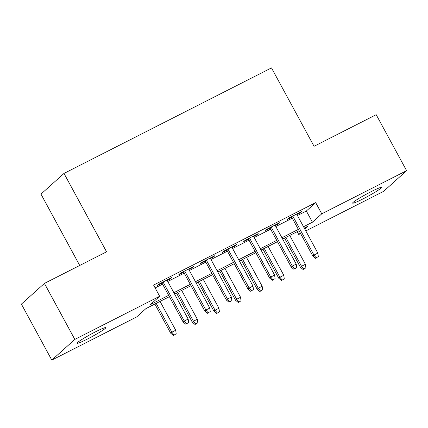 <?xml version="1.0" encoding="UTF-8"?>
<svg xmlns="http://www.w3.org/2000/svg" width="428" height="428" viewBox="0 0 428 428"><rect width="100%" height="100%" fill="white"/><g stroke="black" fill="none" stroke-linecap="round" stroke-linejoin="round"><path stroke-width="0.64" d="M95.396 331.887A16.366 1.316 -28.5 0 1 105.796 327.661A16.366 1.316 -28.5 0 1 87.43 339.046A16.366 1.316 -28.5 0 1 77.029 343.277A16.366 1.316 -28.5 0 1 95.396 331.887M370.974 191.739A16.366 1.316 -28.5 0 1 381.369 187.512A16.366 1.316 -28.5 0 1 363.008 198.897A16.366 1.316 -28.5 0 1 352.608 203.129A16.366 1.316 -28.5 0 1 370.974 191.739M79.72 265.467L40.976 194.114L64.002 173.42L271.491 67.897L314.056 146.29L376.196 114.688L406.6 170.681L383.574 191.375L305.806 230.922M300.611 233.565L298.739 234.517L300.344 233.078M297.192 231.666L298.739 234.517M169.381 296.668L145.969 308.572L136.639 316.961L51.804 360.103L74.825 339.409L159.66 296.267L150.33 304.656L168.653 295.336M74.825 339.409L44.426 283.416L21.4 304.11L51.804 360.103M167.23 280.495L170.21 278.981L171.762 277.579L158.793 284.176L157.242 285.572L162.035 283.138M188.844 269.501L191.824 267.987L193.376 266.591L180.407 273.182L178.856 274.583L183.644 272.144M210.458 258.512L213.438 256.993L214.99 255.596L202.021 262.193L200.47 263.589L205.258 261.155M232.072 247.518L235.052 246.004L236.604 244.602L223.635 251.199L222.084 252.6L226.872 250.161M253.686 236.524L256.666 235.009L258.218 233.613L245.249 240.21L243.698 241.606L248.486 239.166M275.3 225.535L278.28 224.021L279.832 222.619L266.863 229.215L265.312 230.612L270.1 228.178M297.455 215.541L306.352 211.015L315.687 202.626L153.582 285.069L159.66 296.267M155.129 287.921L162.576 284.133M167.771 281.49L184.19 273.144M189.385 270.501L205.804 262.15M210.999 259.507L227.418 251.161M232.613 248.518L249.032 240.167M254.227 237.524L270.646 229.173M275.841 226.53L292.26 218.184M296.914 214.54L299.889 213.026L301.446 211.63L288.477 218.221L286.926 219.623L291.714 217.183M44.426 283.416L106.567 251.814L64.002 173.42M315.687 202.626L321.765 213.823L406.6 170.681M303.538 226.738L312.429 222.212L321.765 213.823M173.854 292.693L190.267 284.342M195.468 281.699L211.881 273.353M217.082 270.71L233.495 262.359M238.696 259.716L255.109 251.364M260.31 248.721L276.723 240.376M281.924 237.733L298.337 229.381M304.8 229.071L308.074 226.128L304.26 228.071M299.06 230.713L282.646 239.065M277.446 241.708L261.032 250.054M255.837 252.697L239.418 261.048M234.223 263.691L217.804 272.037M212.609 274.68L196.19 283.031M190.995 285.674L174.576 294.025M306.352 211.015L312.429 222.212M299.632 212.55L299.889 213.026M278.018 223.544L278.28 224.021M256.404 234.533L256.666 235.009M234.79 245.528L235.052 246.004M213.176 256.516L213.438 256.993M191.562 267.511L191.824 267.987M169.948 278.505L170.21 278.981M291.457 216.707L312.841 256.088L313.959 255.083L292.763 216.044M316.158 257.779L318.32 256.682L316.158 257.779L313.959 255.083L317.849 253.103L296.652 214.064M312.841 256.088L315.532 258.341M318.32 256.682L317.849 253.103M303.088 269.522L305.87 267.864L303.088 269.522L300.397 267.275L301.515 266.269L305.405 264.29L289.745 235.454M303.709 268.966L301.515 266.269L285.856 237.428M300.397 267.275L284.55 238.096M305.405 264.29L305.87 267.864M269.843 227.701L291.227 267.083L292.345 266.077L271.149 227.038M294.544 268.773L296.706 267.671L294.544 268.773L292.345 266.077L296.235 264.097L275.038 225.058M291.227 267.083L293.918 269.33M296.706 267.671L296.235 264.097M248.229 238.69L269.613 278.072L270.731 277.066L249.535 238.027M272.93 279.762L275.092 278.665L272.93 279.762L270.731 277.066L274.621 275.086L253.424 236.047M269.613 278.072L272.304 280.324M275.092 278.665L274.621 275.086M226.615 249.685L247.999 289.066L249.117 288.06L227.921 249.021M251.316 290.756L253.478 289.654L251.316 290.756L249.117 288.06L253.007 286.081L231.81 247.042M247.999 289.066L250.696 291.313M253.478 289.654L253.007 286.081M205.001 260.679L226.385 300.06L227.503 299.054L206.307 260.01M229.702 301.745L231.864 300.649L229.702 301.745L227.503 299.054L231.393 297.075L210.202 258.036M226.385 300.06L229.082 302.307M231.864 300.649L231.393 297.075M281.474 280.517L284.262 278.858L281.474 280.517L278.783 278.27L279.901 277.258L283.791 275.284L268.131 246.442M282.1 279.955L279.901 277.258L264.242 248.422M278.783 278.27L262.936 249.085M283.791 275.284L284.262 278.858M259.86 291.505L262.648 289.847L259.86 291.505L257.169 289.258L258.287 288.253L262.177 286.273L246.517 257.437M260.486 290.949L258.287 288.253L242.628 259.416M257.169 289.258L241.322 260.08M262.177 286.273L262.648 289.847M238.246 302.5L241.034 300.841L238.246 302.5L235.555 300.253L236.673 299.247L240.563 297.267L224.903 268.426M238.872 301.943L236.673 299.247L221.014 270.405M235.555 300.253L219.708 271.068M240.563 297.267L241.034 300.841M216.632 313.494L219.42 311.835L216.632 313.494L213.941 311.242L215.059 310.236L218.949 308.256L203.289 279.42M217.258 312.932L215.059 310.236L199.4 281.399M213.941 311.242L198.094 282.063M218.949 308.256L219.42 311.835M183.387 271.668L204.771 311.049L205.889 310.043L184.693 271.004M208.088 312.74L210.25 311.643L208.088 312.74L205.889 310.043L209.779 308.064L188.588 269.025M204.771 311.049L207.468 313.301M210.25 311.643L209.779 308.064M195.018 324.483L197.806 322.824L195.018 324.483L192.327 322.236L193.445 321.23L197.335 319.251L181.675 290.414M195.644 323.926L193.445 321.23L177.786 292.388M192.327 322.236L176.48 293.057M197.335 319.251L197.806 322.824M161.773 282.662L183.157 322.043L184.275 321.037L163.079 281.999M186.474 323.734L188.636 322.632L186.474 323.734L184.275 321.037L188.17 319.058L166.974 280.019M183.157 322.043L185.854 324.29M188.636 322.632L188.17 319.058M173.404 335.477L176.192 333.819L173.404 335.477L170.713 333.23L171.831 332.219L175.721 330.245L160.061 301.403M174.03 334.915L171.831 332.219L156.172 303.382M170.713 333.23L154.866 304.046M175.721 330.245L176.192 333.819"/></g></svg>

